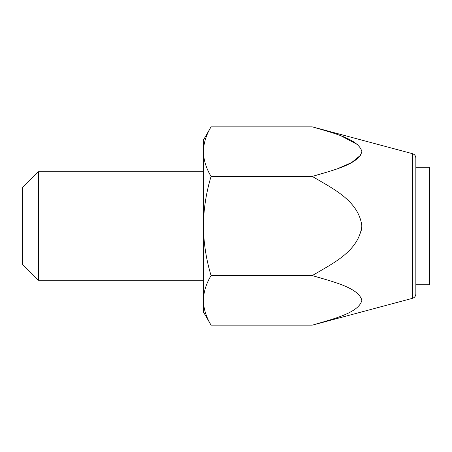 <?xml version="1.0" encoding="UTF-8"?>
<svg xmlns="http://www.w3.org/2000/svg" width="452" height="452" viewBox="0 0 452 452"><rect width="100%" height="100%" fill="white"/><g stroke="black" fill="none" stroke-linecap="round" stroke-linejoin="round"><path stroke-width="0.68" d="M415.84 226L415.84 293.947C415.704 296.156 414.591 297.614 412.49 298.314L412.49 153.686C414.591 154.386 415.704 155.844 415.84 158.053L415.84 226M211.073 126.837L203.4 140.12L203.4 151.623C203.609 143.171 206.163 134.911 211.073 126.837L312.276 126.837C331.875 132.713 358.6 138.809 361.86 151.567C358.871 164.37 331.932 170.523 312.276 176.416L211.073 176.416C206.157 168.325 203.603 160.059 203.4 151.623L203.4 311.88L211.073 325.163C206.157 317.072 203.603 308.806 203.4 300.377C203.609 291.924 206.163 283.658 211.073 275.584L312.276 275.584C331.83 263.815 358.566 251.758 361.86 226.04C358.741 200.405 331.853 188.173 312.276 176.416M341.627 136.131L357.713 144.696M360.882 154.974L351.65 162.55L338.237 168.415M412.49 298.314L312.276 325.163C331.932 319.27 358.871 313.117 361.86 300.314C358.6 287.557 331.875 281.46 312.276 275.584M361.86 226.04L361.453 230.3M415.84 167.24L429.4 167.24L429.4 284.76L415.84 284.76M38.42 280.24L38.42 171.76L22.6 187.58L22.6 264.42L38.42 280.24L203.4 280.24M312.276 325.163L211.073 325.163M211.073 176.416C206.146 192.682 203.592 209.208 203.4 226C203.626 242.995 206.18 259.527 211.073 275.584M412.49 153.686L312.276 126.837M203.4 171.76L38.42 171.76"/></g></svg>
